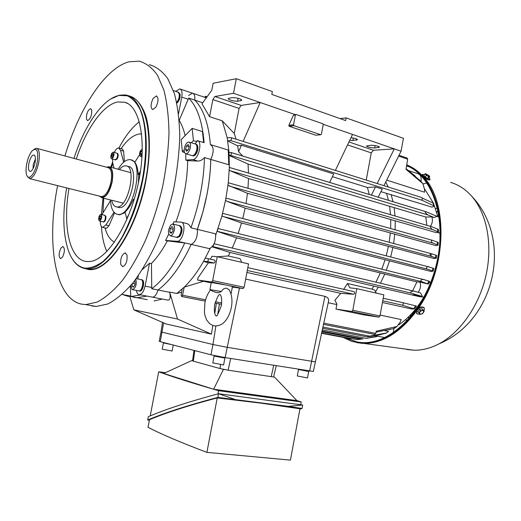 <?xml version="1.0" encoding="UTF-8"?>
<svg xmlns="http://www.w3.org/2000/svg" width="521" height="521" viewBox="0 0 521 521"><rect width="100%" height="100%" fill="white"/><g stroke="black" fill="none" stroke-linecap="round" stroke-linejoin="round"><path stroke-width="0.78" d="M229.338 290.073L227.026 288.354C224.72 287.879 222.858 288.927 221.432 291.5L218.175 292.782L213.844 291.701M209.943 289.552L211.292 282.519L227.612 285.287L232.451 286.543M209.885 289.591L221.432 291.5M217.231 397.927L260.995 403.163L299.959 408.777L290.418 460.121L206.902 452.365C181.419 442.765 161.79 434.416 148.016 427.318L149.481 419.718C165.965 412.743 188.55 405.475 217.231 397.927L206.902 452.365M300.708 404.752L301.223 401.952L296.84 400.558M165.522 372.639L158.703 371.825C172.822 376.937 192.79 383.222 218.605 390.698L301.223 401.952M193.994 350.399L192.555 360.812L193.298 361.138L219.992 368.549L228.126 370.177L274.58 377.152L296.892 400.61L213.643 389.226L163.692 373.479L191.702 360.597L193.311 361.04M299.881 409.187L302.043 408.471L288.328 406.36L217.843 397.393C188.088 405.253 164.701 412.788 147.684 419.998L149.384 420.219M147.684 419.998L148.322 416.696C165.359 409.369 188.765 401.717 218.54 393.726L302.681 405.019L302.043 408.471M234.502 399.268L218.54 393.726L217.843 397.393M288.328 406.36L302.681 405.019M218.605 390.698L217.999 393.869M150.217 415.901L158.703 371.825M222.513 369.148L223.437 369.402L213.643 389.226M192.568 360.727L191.702 360.597M274.58 377.152L273.219 376.943M224.89 369.623L223.437 369.402M308.484 371.434L298.637 369.558M307.494 377.933L297.289 375.973L298.481 369.604M308.719 371.336L298.526 369.33M308.419 371.466L298.507 369.422M224.675 358.044L214.242 356.09M223.6 364.934L212.796 362.909L214.079 356.149M224.929 357.94L214.085 355.934L224.772 357.999M172.028 344.713L163.535 342.942M172.119 351.017L162.187 349.181L163.379 342.994M170.25 344.251L163.386 342.792M171.897 344.681L163.405 342.811M161.002 331.975L159.211 341.255L160.279 341.672L210.972 354.794L225.124 357.588L313.323 371.46M215.896 325.964L212.933 344.524L161.009 331.916L212.933 344.524L227.078 347.286L315.107 361.841L227.078 347.286L212.933 344.524L210.972 354.794M429.467 176.105L429.747 176.652L429.337 176.56L429.187 175.727L425.742 173.74M429.337 176.56L428.692 176.821L427.598 175.974L429.337 176.56M427.598 175.974L426.263 175.492L425.703 174.568L427.598 175.974M425.703 174.568L424.908 174.001L425.559 173.74L425.703 174.568M424.908 174.001L423.873 175.577L425.227 177.075L427.65 178.397L428.692 176.821M427.65 178.397L428.711 178.228L429.747 176.652M425.227 177.075L426.263 175.492M423.045 309.962L423.664 310.861L421.86 310.457L423.045 309.962L422.101 308.725L419.516 309.428L420.46 310.672L421.86 310.457L419.783 311.923L419.522 313.779L421.326 314.176L423.391 312.717L423.664 310.861L424.061 311.473L422.505 313.681L419.926 314.391L418.897 312.887L420.46 310.672M419.516 309.428L417.959 311.643L419.926 314.391M417.959 311.643L418.897 312.887M422.362 174.581L422.694 176.319C425.507 178.853 427.865 180.064 429.753 179.96L429.897 179.745M424.498 174.633L422.505 174.359L423.019 175.818C425.839 178.345 428.19 179.563 430.079 179.458L429.148 177.57M424.094 307.774L424.016 307.67C421.867 306.224 419.477 306.928 416.859 309.787L416.67 313.675M424.061 311.467L424.315 308.061C422.166 306.615 419.776 307.325 417.152 310.184L416.754 313.785L420.187 314.371M422.049 175.31C417.432 170.549 412.326 167.072 406.738 164.883C433.654 175.102 448.496 220.683 436.364 266.811C424.498 312.997 389.441 346.113 360.942 343.222L351.584 341.333L343.189 337.393M406.614 165.671C433.257 175.929 447.852 221.178 435.771 266.856C423.957 312.593 389.226 345.364 360.981 342.479L356.709 341.906L345.254 337.784M423.163 183.991L426.914 182.871M406.842 321.157L405.67 319.516M435.602 208.693L437.464 207.827M450.6 182.376C458.35 184.655 465.26 189.11 471.31 195.753C486.601 212.653 492.905 243.841 486.152 274.691C479.372 305.534 460.251 332.763 438.806 343.945C430.333 348.328 421.99 350.412 413.785 350.203L407.012 349.493M409.128 318.657L408.106 317.282M436.591 211.858L438.181 211.148M438.246 211.474L436.689 212.19M437.555 215.512L438.864 214.958M439.092 216.43L438.174 216.808M439.144 216.821L438.754 216.983M411.623 315.719L411.199 315.185L411.115 316.338M410.19 317.432L410.314 315.081M408.353 317.042L409.343 318.409M418.174 306.817L417.744 306.302M414.977 311.389L414.345 310.607M419.079 305.423L419.34 304.095M418.643 305.078L419.014 305.527M415.289 309.461L415.862 310.171M411.759 313.551L412.554 314.567M421.202 301.998L420.805 302.655M418.871 304.759L419.144 305.104M415.537 309.155L416.09 309.852M412.033 313.251L412.795 314.261M421.971 300.148L422.186 299.803M424.12 177.596C448.412 203.639 446.38 268.667 418.513 308.132M416.058 311.63C399.731 332.86 382.316 343.456 363.814 343.417L357.015 342.714M357.022 341.965L345.69 337.868M106.694 167.234L108.817 166.707C112.432 167.853 113.532 172.959 112.119 182.011C109.71 191.865 106.336 197.146 101.986 197.843L99.491 196.13M34.073 149.247L36.385 148.251C39.355 149.221 40.104 154.118 38.645 162.943C36.327 172.581 33.351 177.824 29.71 178.657L27.418 176.476M26.773 163.64C27.958 158.097 29.717 153.851 32.048 150.908C36.971 146.987 38.678 150.921 37.173 162.702C35.135 173.662 28.622 181.256 26.727 175.173C25.816 172.418 25.829 168.57 26.773 163.64M28.863 163.451C30.544 156.964 32.445 154.242 34.568 155.284C35.532 156.645 35.669 159.185 34.998 162.897C34.08 167.013 32.777 169.768 31.084 171.168C28.707 172.028 27.971 169.455 28.863 163.451M33.057 168.609L33.259 164.317L35.421 158.951M103.002 221.874L103.191 221.913C104.78 221.125 105.496 219.237 105.346 216.254L104.545 215.245L101.035 214.405M98.697 220.031L99.498 221.047C101.081 220.253 101.797 218.364 101.647 215.375L100.853 214.365C99.27 215.153 98.554 217.042 98.697 220.031M103.112 221.9L103.301 221.939C104.89 221.151 105.607 219.263 105.45 216.28L104.688 215.277M103.555 222.005L103.738 222.044C105.333 221.256 106.05 219.367 105.893 216.384L104.838 215.316M99.589 219.562L99.277 218.175L99.856 216.319L100.748 215.85L101.067 217.231L100.488 219.094L99.589 219.562M100.67 218.507L99.277 218.175M100.918 216.573L99.856 216.319M115.115 159.739L116.645 158.729C117.922 155.922 117.993 154.066 116.847 153.154L113.376 152.184M111.846 153.2C110.576 156.013 110.504 157.876 111.644 158.781L112.985 157.72C114.262 154.9 114.333 153.044 113.2 152.132L111.846 153.2M115.226 159.771L116.756 158.762C118.02 156.007 118.098 154.151 116.997 153.194M115.662 159.888L117.192 158.885C118.469 156.079 118.541 154.223 117.394 153.311L117.14 153.239M111.702 155.03L112.562 153.623L113.278 154.04L113.135 155.877L112.269 157.29L111.553 156.867L111.702 155.03L113.168 155.44M112.386 157.095L111.553 156.867M142.337 149.384L142.129 149.325C140.279 150.185 139.452 152.217 139.641 155.427L140.455 156.359L142.148 154.906M142.259 152.36L141.673 154.216L140.657 154.822L140.273 153.448L140.898 151.468L141.914 150.856L142.266 152.112M141.777 153.877L140.273 153.448M142.187 151.832L140.898 151.468M128.609 215.31L127.769 216.169L126.675 219.914M176.665 102.376C178.69 99.889 179.55 97.043 179.231 93.852L177.908 92.087L173.382 90.576M176.704 102.559C178.814 100.11 179.712 97.225 179.4 93.904L178.169 92.158M176.84 103.204C179.27 101.009 180.351 97.981 180.09 94.132L178.416 92.256M191.917 155.538L192.34 155.662C194.118 155.545 195.544 153.76 196.606 150.309C197.361 146.668 196.905 144.545 195.238 143.946L189.253 142.135M190.185 148.394C190.946 144.74 190.497 142.611 188.843 142.012C187.059 142.135 185.639 143.926 184.577 147.397C183.815 151.057 184.271 153.181 185.932 153.78C187.703 153.662 189.123 151.865 190.185 148.394M192.099 155.59L192.516 155.714C194.3 155.597 195.72 153.819 196.788 150.361C197.531 146.844 197.114 144.727 195.538 144.017M192.809 155.799L193.232 155.922C195.017 155.812 196.437 154.027 197.505 150.576C198.254 146.935 197.798 144.818 196.13 144.213L195.831 144.122M189.214 146.447L188.335 149.846L186.492 151.285L185.528 149.338L186.407 145.958L188.244 144.499L189.214 146.447M188.035 150.081L185.528 149.338M189.13 146.772L186.407 145.958M176.417 237.276L178.885 236.267C181.751 231.194 181.849 227.625 179.191 225.56L173.141 224.089M172.373 234.73C175.232 229.624 175.343 226.042 172.705 223.978L170.654 225.124C167.821 230.223 167.723 233.799 170.36 235.844L172.373 234.73M176.599 237.315L179.068 236.313C181.881 231.402 182.031 227.84 179.511 225.626M177.322 237.485L179.797 236.482C182.656 231.415 182.76 227.846 180.097 225.782L179.817 225.71M172.816 231.304L171.077 233.323L169.781 231.923L170.217 228.524L171.95 226.505L173.252 227.892L172.816 231.304M171.858 232.418L169.781 231.923M173.083 229.207L170.217 228.524M138.612 290.848L138.99 290.92C142.064 291.337 144.291 280.721 141.354 279.705L136.215 278.644M130.778 285.534L132.139 289.559L132.634 289.683C135.831 287.755 136.88 284.264 135.792 279.217M138.788 290.881L139.172 290.959C142.24 291.369 144.473 280.754 141.53 279.738L141.171 279.634M139.498 291.018L139.875 291.096C142.949 291.506 145.183 280.897 142.24 279.881L141.445 279.705M134.288 281.203L134.991 281.535L134.972 284.661L133.552 287.117L132.158 286.439L132.178 283.86M133.76 286.758L132.158 286.439M134.978 283.886L132.549 283.404M64.93 155.955C78.827 109.091 104.793 68.264 128.993 61.797L139.205 61.172C146.088 63.1 152.191 67.795 157.511 75.278L163.9 90.192C167.046 102.559 168.739 116.951 168.993 133.363C168.342 150.621 166.186 168.57 162.513 187.202C158.026 205.762 152.379 223.405 145.567 240.135C138.26 255.896 130.432 269.468 122.077 280.839C113.637 290.698 105.353 297.771 97.232 302.063L85.809 304.603L81.309 304.095C54.712 298.318 46.213 242.48 57.61 185.645M110.459 99.14L119.42 95.18L125.112 94.952C143.386 96.711 152.282 137.453 141.777 184.87C131.474 232.307 105.359 270.067 87 268.706L85.268 268.556C79.531 267.612 74.855 263.782 71.24 257.061M73.936 158.391C80.859 137.225 89.658 120.462 100.325 108.108C106.629 101.041 112.868 96.815 119.035 95.421L127.267 95.799C132.354 98.189 136.671 102.865 140.234 109.833C146.57 125.528 147.508 151.663 142.285 179.862C137.648 201.51 130.797 220.767 121.738 237.628C115.616 247.696 109.338 255.668 102.911 261.549C96.561 266.088 90.595 268.282 85.014 268.139C77.948 266.908 72.549 261.457 68.805 251.786C63.002 235.316 62.286 214.02 66.642 187.905M76.281 159.022C86.043 129.045 102.93 104.728 117.746 101.96L124.89 102.272C140.416 106.473 147.222 143.067 138.052 184.493C129.045 225.932 106.727 260.051 89.964 261.509L86.323 261.503C69.365 259.601 62.5 225.723 68.993 188.491M106.857 251.493C103.829 244.85 102.031 236.586 101.452 226.7M101.387 214.489L103.008 198.097M110.706 167.221L112.582 162.161M118.938 148.062C125.112 136.235 131.917 127.469 139.348 121.758M114.503 242.109C110.159 239.927 106.987 235.199 104.995 227.918M103.002 212.483L103.744 198.286M111.442 167.417L112.94 163.757M121.061 148.687C127.124 139.875 133.259 134.965 139.465 133.969L141.64 133.897M118.137 169.227C121.654 163.327 125.242 160.142 128.902 159.68L129.924 159.693C145.32 159.706 133.135 216.482 118.176 214.424L117.922 214.411C113.435 213.656 110.947 208.843 110.452 199.96M125.209 212.555L119.739 214.802L117.896 214.411L119.485 214.789M140.709 294.906L130.96 296.56L127.697 296.208L122.513 294.528M133.806 297.367L137.095 297.725L133.806 297.367M130.328 286.062L130.797 296.078L122.142 294.463M114.561 212.855L108.987 225.704L106.59 228.283L106.193 228.191M119.133 148.14L122.442 149.084L123.627 151.136L124.389 161.634M126.961 166.166L128.257 166.518C139.784 166.525 130.771 208.901 119.517 207.566L118.052 207.254M119.348 169.559C121.308 167.234 123.216 165.991 125.079 165.828L125.769 165.841C137.257 165.828 128.225 208.276 117.017 206.948L116.756 206.935C114.268 206.629 112.575 204.408 111.676 200.266M155.896 107.189L152.764 109.586C150.387 107.795 150.53 104.063 153.181 98.404L156.352 95.968C158.723 97.779 158.566 101.517 155.896 107.189M91.689 110.074C91.852 115.545 90.491 119.062 87.6 120.625L86.466 119.172C86.317 113.708 87.684 110.205 90.576 108.655L91.689 110.074M60.905 248.1L62.878 246.505C64.969 248.256 64.864 251.773 62.572 257.055L60.625 258.618C58.534 256.879 58.626 253.369 60.905 248.1M120.755 264.401C120.351 258.312 121.816 254.482 125.138 252.893L127.02 255.153C127.443 261.249 125.984 265.098 122.663 266.706L120.755 264.401M126.785 218.82L125.066 211.988C128.173 209.208 130.94 204.961 133.369 199.243L133.767 200.748M133.369 199.243L134.105 199.641M131.494 160.129L134.985 161.985M140.175 173.265L138.794 174.867L138.365 183.027M134.665 197.746L134.001 199.406M140.52 171.044L138.169 174.698C137.954 169.065 136.828 164.936 134.789 162.305L139.537 154.809M138.794 174.867L138.169 174.698M114.255 152.432C115.682 149.455 117.153 147.984 118.671 148.01L120.533 150.256L123.666 162.22M114.04 168.12L112.731 162.923L112.523 159.022M114.014 212.281L105.861 224.974L102.689 227.384C101.015 227.045 100.24 225 100.358 221.249M101.901 214.613L110.485 200.663M168.706 234.15L165.548 240.448L167.371 240.884C162.389 250.152 157.082 257.687 151.448 263.489L149.514 263.261L142.48 269.409M151.448 263.489L151.748 288.764C163.855 279.595 174.88 264.303 184.818 242.89L177.068 241.288C183.053 242.2 187.026 222.083 180.859 222.096L173.916 221.829L173.057 224.056M185.75 153.747L185.847 160.09L187.664 160.644C187.384 180.93 183.464 201.347 175.903 221.907M184.597 152.588L182.376 151.806L181.184 139.667L192.145 128.368L193.441 140.618L191.324 142.761M204.115 142.689C202.376 121.667 197.231 106.798 188.68 98.085L179.204 120.364C181.699 124.454 183.679 129.534 185.131 135.603M130.797 296.078L122.174 294.437M187.664 160.644L197.837 161.054L192.822 159.595C198.651 159.7 202.864 140.807 197.068 140.553L196.945 141.686L193.441 140.618M192.145 128.368L202.435 131.585L203.639 142.559M196.945 141.686L194.821 143.822M184.2 149.97L182.376 151.806M167.371 240.884L183.874 242.871L177.055 241.288L165.548 240.448M174.789 91.045L175.961 91.208M181.575 222.272L185.977 223.359C188.179 223.717 189.839 225.196 190.953 227.807C199.341 204.265 203.841 180.852 204.466 157.57C202.369 159.921 200.155 161.08 197.837 161.054M130.96 296.56L137.095 297.725L146.915 296.097L137.095 297.725L147.3 299.666M184.818 242.89L191.2 244.382C181.249 265.684 170.185 280.891 158.019 290.002L151.748 288.764M204.466 157.57L210.777 159.433C210.204 182.63 205.723 205.938 197.342 229.37L190.953 227.807M188.68 98.085L194.743 100.097C203.372 108.811 208.589 123.646 210.386 144.604C213.955 146.922 214.085 151.865 210.777 159.433L228.771 164.734L228.276 150.055L210.907 144.76M149.26 64.65C156.248 66.61 162.448 71.325 167.873 78.801L174.411 93.682C177.648 105.997 179.426 120.312 179.752 136.632C179.172 153.793 177.062 171.617 173.428 190.113C168.967 208.537 163.32 226.042 156.502 242.636C149.169 258.273 141.295 271.721 132.881 282.994C124.369 292.75 116.007 299.751 107.788 303.984L96.216 306.472L91.65 305.951M188.602 95.486L192.457 93.174C194.359 93.741 195.121 96.053 194.743 100.097C203.372 108.811 208.589 123.646 210.386 144.604C213.955 146.922 214.085 151.865 210.777 159.433C210.562 170.647 209.305 182.272 207.006 194.313L202.851 212.112L197.342 229.37C197.746 236.944 195.701 241.952 191.2 244.382L209.409 248.628C213.975 246.257 216.02 241.321 215.557 233.818L197.342 229.37C197.746 236.944 195.701 241.952 191.2 244.382C181.249 265.684 170.185 280.891 158.019 290.002C156.652 294.541 154.815 296.931 152.49 297.172L139.315 294.639C137.798 294.489 136.821 293.082 136.385 290.412M175.824 91.39L179.738 88.896C181.829 89.612 182.5 92.347 181.757 97.101L178.54 113.689M149.514 263.261L145.079 286.12C143.822 291.408 141.901 294.248 139.315 294.639M137.733 278.95L138.378 275.622M192.822 159.595L185.847 160.09M436.754 255.518L432.443 254.014L429.903 254.463L432.059 256.527L436.266 258.208L436.735 255.596M209.566 116.691L212.861 99.589L214.906 96.509L233.512 93.279L236.306 78.71L213.128 83.249L211.78 90.263L201.972 103.848L209.566 116.691L222.239 120.8L227.215 137.778L229.051 152.49L229.331 167.515L228.276 182.78L225.593 200.351L227.293 201.471L245.157 208.14L434.332 258.598L436.266 258.208M169.696 292.314L158.019 290.002C156.652 294.541 154.815 296.931 152.49 297.172L168.075 300.168C170.12 299.881 170.66 297.263 169.696 292.314L177.531 319.041L211.441 334.143L166.095 323.984L133.806 309.826L129.892 296.625M210.21 248.374L203.535 261.379C197.479 271.936 191.044 280.532 184.232 287.156L176.775 293.473L169.846 292.099M431.987 253.89L227.775 198.54L225.964 198.416L221.926 216.013L215.746 235.134M180.292 89.084L192.457 93.174C194.359 93.741 195.121 96.053 194.743 100.097L202.76 102.761M437.751 232.535L439.945 233.174L439.991 240.774M229.331 167.515L229.233 170.328L248.497 178.553L436.435 232.685L438.474 232.112L433.322 229.839C431.85 229.963 428.796 225.717 431.766 226.759L438.376 229.448M395.244 220.774L395.1 229.807M432.593 240.396L229.019 182.949L228.276 182.78L227.99 185.248L247.488 193.298L436.116 245.645L438.07 245.17L433.661 243.314C431.622 243.34 430.118 239.152 433.068 240.52L438.272 242.539M394.788 234.131L393.609 243.489M423.951 279.64L218.11 228.517L217.127 231.35L236.567 237.823L416.917 281.9L412.58 290.855M384.785 274.02L380.434 283.229M392.886 247.501L390.678 256.977M224.206 213.727L428.952 266.921L224.206 213.727L222.584 213.538L221.926 216.013L241.529 223.021L431.101 271.48L433.088 271.167L427.975 269.285C424.849 268.712 427.422 265.599 429.35 267.026L433.843 268.549M389.565 260.826L386.302 270.282M430.698 282.512L429.245 282.154M229.051 152.49L230.946 152.471C231.663 153.428 231.461 154.385 230.334 155.343L229.227 155.499L248.042 164.082L425.807 217.042L426.803 225.306M394.117 207.553L395.029 215.994M382.434 302.499L411.479 308.966L414.319 308.914L402.192 305.156C403.326 304.629 403.541 303.815 402.837 302.714L416.409 306.042M374.664 334.417L375.765 333.394L376.221 331.213L396.943 326.491L400.232 322.115L401.17 319.562L380.135 315.094M423.736 297.263C416.566 309.246 408.243 318.442 398.76 324.85M421.639 296.267L422.433 296.449M212.184 246.85L230.093 252.503L373.772 286.094L419.965 296.768L421.632 296.794L412.86 294.743M378.35 287.038L375.524 291.714M386.693 180.116L424.543 192.203L424.563 189.455L422.876 183.613L406.028 169.358L407.65 159.172L407.168 158.058L399.04 155.284M385.729 182.05L388.249 187.006M380.949 191.663L431.935 207.13L434.481 206.264L433.876 205.828L421.535 199.999C422.577 199.1 422.681 198.286 421.86 197.57L421.776 197.557M391.115 194.515L393.036 201.712M424.556 188.869L433.505 203.262M433.498 203.236L437.829 216.703M390.77 219.693L390.639 228.55M390.32 233.076L389.161 242.285M389.623 206.453L390.535 214.678M388.405 246.472L386.224 255.824M386.575 193.402L388.464 200.325M385.071 259.829L381.841 269.175M380.258 273.05L375.934 282.161M373.772 286.094L371.948 289.148L347.468 283.489L343.691 289.318M376.344 293.128L374.586 290.112L371.948 289.148M248.497 178.553L247.983 188.302M247.488 193.298L246.023 203.49M248.042 164.082L248.504 173.063M227.215 137.778L231.109 137.635C231.806 138.579 231.598 139.53 230.484 140.494L227.762 140.924L237.615 145.815L238.592 151.735L242.799 156.072M222.239 120.8L234.281 133.513L236.072 139.192M245.157 208.14L242.753 218.546M241.529 223.021L238.169 233.473M236.567 237.823L232.229 248.068M205.307 258.188L207.879 258.618C208.634 259.679 208.446 260.643 207.325 261.516L203.535 261.379L208.361 262.818L197.973 277.908L197.563 280.031L211.643 281.952L212.679 280.611L217.244 256.729L212.034 256.241L210.432 259.197M230.093 252.503L228.302 255.954L217.433 256.768M203.496 281.275L184.232 287.156L182.532 295.251L205.619 299.803M181.614 292.222L176.775 293.473M162.363 299.067L154.04 300.943M332.385 176.671L367.442 187.495L369.278 194.496M241.764 262.337L240.077 258.67L228.302 255.954M328.23 302.655L328.608 300.956C328.836 298.722 327.605 297.185 324.928 296.345L245.665 279.093M336.807 304.577L328.21 302.74M246.921 272.47L340.754 293.349L334.879 300.272L336.905 304.036L335.973 309.077L351.714 311.447L352.802 310.262L356.781 288.654L349.897 287.833L347.468 283.489M340.754 293.349L353.603 294.274C354.821 293.538 354.977 292.672 354.085 291.669L247.833 267.651M232.353 287.071L243.066 288.569L244.121 287.26L248.543 263.887L217.244 256.729M335.973 309.077L362.877 314.723L378.871 317.159L379.965 316.006L383.834 294.847L356.781 288.654M378.194 197.205L382.251 189.051L375.465 186.935L371.408 195.141M375.465 186.935L367.442 187.495M335.381 170.393L352.535 134.431L323.215 124.298M348.946 141.959L373.407 150.25L371.252 152.887L366.23 180.09M322.186 329.923L366.211 338.383L377.79 336.214M233.512 93.279L260.207 102.513L243.125 141.406M295.107 114.581L260.207 102.513L241.151 105.405L239.08 108.414L234.281 133.513M329.63 182.448L333.687 173.942L241.444 145.242L238.592 151.735M241.444 145.242L237.615 145.815M425.807 217.042L431.85 216.873L434.084 217.544L428.562 215.147C427.481 215.212 423.482 211.168 426.093 211.754L436.891 216.326M431.85 216.873C432.892 219.973 432.43 223.144 430.476 226.381M406.08 169.025L420.278 180.689L422.876 183.613M416.917 281.9L419.991 282.056C421.098 285.625 420.499 289.038 418.2 292.288M414.723 291.369L420.427 292.874L422.036 295.537L421.619 296.299L411.479 293.219C408.614 292.105 413.694 290.386 414.723 291.369M321.77 331.799L360.571 339.197L362.603 338.884M414.143 294.801L421.619 296.299M212.47 246.511L411.479 293.219M376.507 336.67L366.211 338.383M439.945 233.174L438.174 232.444M322.825 327.045L369.623 336.143L386.295 333.01L388.568 331.408L384.211 330.529M388.79 329.604L389.636 329.78L389.819 329.396M395.393 327.618L393.505 328.64L376.025 332.157M213.923 244.225L212.9 246.518M182.532 295.251L181.614 296.495L181.132 295.016L182.161 289.096M216.371 303.326L214.763 313.401M212.829 325.488L211.441 334.143M177.531 319.041L133.806 309.826M167.436 300.044L168.075 300.168M351.714 311.447L378.871 317.159M352.802 310.262L379.965 316.006M236.306 78.71L272.366 91.572L271.825 94.412L345.644 120.579L346.146 117.883L403.43 138.312L401.066 151.214L352.535 134.431M340.005 118.58L346.146 117.883M371.212 145.248C375.224 145.346 377.992 145.991 379.529 147.176L374.671 147.944C370.692 147.84 367.943 147.202 366.413 146.023L371.212 145.248M350.972 137.7C354.58 138.124 356.794 138.781 357.608 139.674L352.854 140.501L349.721 140.325M373.407 150.25L394.286 148.869L377.152 183.522M320.838 134.757L293.981 125.711L293.544 124.812L295.394 114.998L296.091 114.496L322.799 123.737L323.215 124.61L321.411 134.229L320.838 134.757L315.752 135.2L289.09 126.245L288.849 125.34L293.414 115.245L295.785 114.496M232.236 97.668C236.554 97.648 239.745 98.443 241.809 100.058L240.969 100.657L237.641 101.185C233.356 101.191 230.191 100.397 228.133 98.801L228.934 98.215L232.236 97.668M383.938 185.652L401.066 151.214M385.879 333.114L379.894 334.788L370.789 336.39L366.947 336.84L369.623 336.143M419.991 282.056L428.386 284.121L421.951 281.757C418.78 280.878 422.896 278.494 424.283 279.718L429.565 281.347M205.815 97.661L206.466 97.622M204.571 97.245L205.521 96.242L205.854 97.42M416.018 177.173L414.762 175.636L406.12 168.797M351.877 338.722L350.386 338.754M360.571 339.197L356.852 339.666M422.401 198.182L433.472 203.164L434.481 206.264M408.282 170.497L417.914 173.701C420.597 174.639 421.619 177.199 420.975 181.393M434.084 217.544L436.911 216.404L439.183 217.114M422.342 296.657L422.036 295.537M393.843 328.556L393.283 332.782M385.286 333.401L386.686 332.86M208.361 262.818L214.118 263.04C215.251 262.174 215.434 261.21 214.672 260.155L207.918 258.631M212.679 280.611L244.121 287.26M211.643 281.952L223.965 284.551M230.471 285.918L243.066 288.569M197.563 280.031L211.22 282.896M230.686 358.481L228.126 370.177M220.559 364.648L219.992 368.549M273.694 365.358L271.207 376.703M194.821 350.613L193.298 361.138M239.478 288.067L225.124 357.588M324.928 296.345L309.598 371.095M163.607 322.896L160.279 341.672M107.105 167.345C111.8 166.557 113.422 171.448 111.963 182.018C108.531 194.444 104.513 199.178 99.908 196.235M37.102 148.439L107.938 167.573C111.312 168.641 112.334 173.408 111.012 181.862C108.765 191.064 105.62 195.987 101.562 196.645L100.742 196.443M127.625 95.532C135.603 97.069 141.725 104.037 145.991 116.43C150.882 133.988 150.471 160.299 144.564 187.371C133.63 235.87 106.447 272.997 88.134 269.429L84.519 268.426M87.925 269.096L89.658 269.246L87.925 269.096M120.533 150.256L123.627 151.136M105.861 224.974L108.987 225.704M128.85 95.988C146.714 99.153 154.913 140.331 144.213 187.078C133.708 233.838 107.886 270.581 89.658 269.246L87 268.706M188.231 99.244L181.757 97.101M151.774 287.449L145.079 286.12M435.921 255.147L435.452 257.752M229.494 186.147L433.661 243.314M247.299 270.471L353.603 294.274M382.746 300.799L402.192 305.156M383.215 298.253L403.267 302.786M347.54 144.903L371.252 152.887M230.334 155.343L428.562 215.147M398.637 156.092L407.65 159.172M229.761 167.58L431.297 226.628M214.144 243.776L414.495 291.311M229.911 170.673L433.322 229.839M231.116 152.536L425.657 211.637M323.691 323.118L375.765 333.394M215.394 301.737L221.685 302.975M217.765 314.287L219.426 303.925M320.734 134.737L315.752 135.2M293.981 125.711L289.09 126.245M293.544 124.812L288.849 125.34M295.394 114.998L293.414 115.245M214.906 96.509L241.151 105.405M212.861 99.589L239.08 108.414M230.484 140.494L422.056 200.272M222.747 216.404L427.975 269.285M227.293 201.471L432.059 256.527M217.355 231.35L421.951 281.757M420.278 180.689L422.355 183.086M432.918 202.812L433.876 205.828M437.471 242.057L437.269 244.694M433.023 268.146L432.28 270.751M428.77 281.001L427.721 283.613M415.738 305.82L413.713 308.666M395.973 326.875L393.505 328.64M437.614 228.947L437.705 231.624M436.201 215.831L436.337 216.619M430.652 282.616L429.2 282.258M238.195 98.313L237.641 101.185M241.197 99.465L240.969 100.657M353.31 138.019L352.854 140.501M356.703 138.996L356.475 140.201M375.113 145.548L374.671 147.944M378.559 146.486L378.337 147.69M207.325 261.516L214.118 263.04M229.064 289.624C231.871 294.515 232.633 300.493 231.35 307.566C229.982 313.766 227.697 318.533 224.486 321.867C222.174 324.479 219.022 325.84 215.023 325.931L213.096 325.573L209.67 323.736L206.609 319.907L204.987 315.544L204.414 312.118L204.896 302.831C205.867 297.836 207.723 293.557 210.471 289.989M216.026 315.863C214.47 314.704 214.014 310.978 214.659 304.668C217.01 297.791 218.683 294.391 219.673 294.476C219.302 294.254 222.708 294.352 221.327 305.671M221.327 305.684C218.41 313.466 216.756 316.872 216.365 315.895M231.116 293.57L232.47 286.465M218.175 292.782L215.714 292.288C213.923 291.838 211.975 290.939 209.865 289.578M308.679 371.558L307.481 377.986M308.79 370.965L308.712 371.382M224.883 358.181L223.587 365M225 357.569L224.916 357.992M214.196 355.537L214.124 355.908M173.265 345.032L172.106 351.069M273.584 376.937L276.28 365.768M328.608 300.956L313.31 371.538M429.753 179.96L430.079 179.458M424.016 307.67L424.315 308.061M409.245 166.87L406.588 165.828M471.31 195.753C513.289 239.321 495.464 320.584 438.806 343.945M413.785 350.203L363.814 343.417M360.942 343.222L361.379 343.3M109.69 166.941L130.784 172.653M29.71 178.657L100.787 196.45M101.986 197.843L123.145 203.125M103.191 221.913L99.498 221.047M103.738 222.044L103.301 221.939M115.297 159.791L111.644 158.781M115.844 159.94L115.408 159.817M142.038 156.801L140.455 156.359M193.232 155.922L192.516 155.714M192.34 155.662L185.932 153.78M177.765 237.589L177.042 237.42M176.86 237.381L170.36 235.844M138.99 290.92L132.634 289.683M139.875 291.096L139.172 290.959M128.023 103.686L124.89 102.272M125.6 252.998L125.138 252.893M156.775 96.105L156.352 95.968M116.756 206.935L119.257 207.553M102.689 227.384L106.59 228.283M85.809 304.603L96.216 306.472M203.991 142.669L197.746 140.761M229.019 182.949L432.697 240.415M229.715 167.554L431.427 226.661M193.024 93.363L206.316 97.831M231.213 137.668L421.86 197.57M321.919 331.109L363.02 338.963M322.551 328.256L366.947 336.84M161.009 331.916L162.5 322.408M181.614 296.495L205.267 301.138M215.017 303.059L221.542 304.336M323.417 324.355L374.781 334.443M205.606 96.268L207.084 96.769M321.444 333.271L350.49 338.78M321.509 332.958L356.892 339.672M231.057 152.503L425.8 211.663M227.775 198.54L432.052 253.909M438.07 245.17L438.272 242.454M433.088 271.167L433.863 268.484M429.584 281.294L428.496 283.984M414.319 308.914L416.429 306.009M396.943 326.491L394.325 328.36M438.369 229.351L438.474 232.112M423.866 297.296L413.218 294.801M385.755 333.264L386.295 333.01M384.908 337.608L374.951 335.661"/></g></svg>
